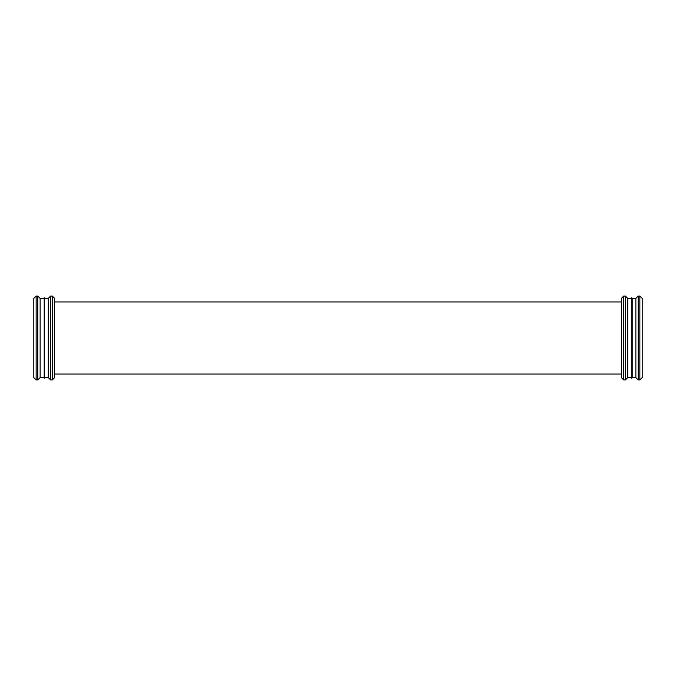 <?xml version="1.0" encoding="UTF-8"?>
<svg xmlns="http://www.w3.org/2000/svg" width="676" height="676" viewBox="0 0 676 676"><rect width="100%" height="100%" fill="white"/><g stroke="black" fill="none" stroke-linecap="round" stroke-linejoin="round"><path stroke-width="1.01" d="M639.859 379.937L642.2 377.605L642.2 298.395L639.859 296.063L639.859 379.937L638.195 379.937L638.195 296.063L639.859 296.063M638.195 379.937L635.862 377.605L635.862 298.395L638.195 296.063M635.862 377.605L632.195 377.605L632.195 298.395L635.862 298.395M632.195 377.605L632.195 298.395M631.79 378.306L631.79 297.693M631.376 377.605L627.708 377.605L627.708 298.395L631.376 298.395M627.708 377.605L625.376 379.937L625.376 296.063L627.708 298.395M625.376 379.937L623.711 379.937L623.711 296.063L625.376 296.063M623.711 379.937L621.371 377.605L621.371 298.395L623.711 296.063M54.629 301.944L621.371 301.944L54.629 301.944M52.289 379.937L54.629 377.605L54.629 298.395L52.289 296.063L52.289 379.937L50.624 379.937L50.624 296.063L52.289 296.063M50.624 379.937L48.292 377.605L48.292 298.395L50.624 296.063M48.292 377.605L44.624 377.605L44.624 298.395L48.292 298.395M44.624 377.605L44.624 298.395M44.21 378.306L44.21 297.693M43.805 377.605L40.137 377.605L40.137 298.395L43.805 298.395M40.137 377.605L37.805 379.937L37.805 296.063L40.137 298.395M37.805 379.937L36.141 379.937L36.141 296.063L37.805 296.063M36.141 379.937L33.8 377.605L33.8 298.395L36.141 296.063M621.371 374.056L54.629 374.056L621.371 374.056"/></g></svg>
